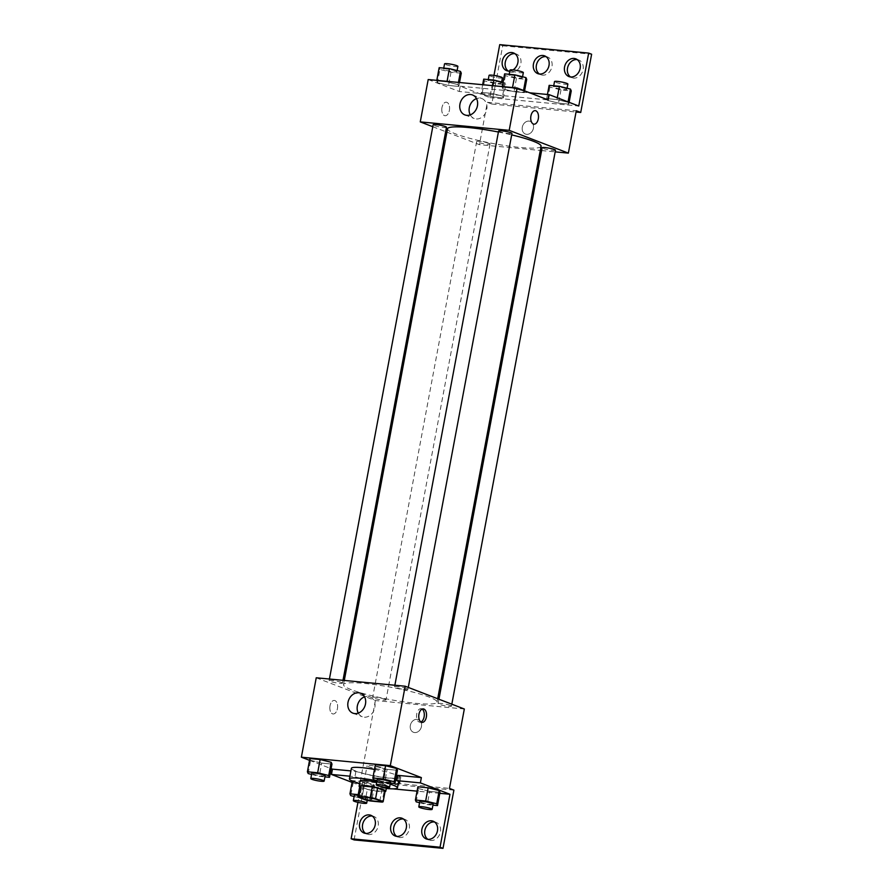 <?xml version="1.0" encoding="UTF-8"?>
<svg xmlns="http://www.w3.org/2000/svg" width="893" height="893" viewBox="0 0 893 893"><rect width="100%" height="100%" fill="white"/><g stroke="black" fill="none" stroke-linecap="round" stroke-linejoin="round"><path stroke-width="0.67" stroke-dasharray="4.46 3.35" d="M384.191 768.248A9.51 1.228 10.6 0 1 385.754 769.253A9.51 1.228 10.6 0 1 376.187 768.717A9.51 1.228 10.6 0 1 367.068 765.759A9.51 1.228 10.6 0 1 373.821 765.826A9.51 1.228 10.6 0 1 384.191 768.248M370.684 801.01L372.66 790.417L384.068 791.499L382.092 802.093M385.117 791.12A12.904 1.663 10.6 0 1 384.068 791.499M372.66 790.417A12.904 1.663 10.6 0 1 367.347 789.3L365.371 799.882M357.78 796.969L359.767 786.376L367.347 789.3M359.667 786.845A13.574 1.753 -169.4 0 0 379.849 791.533A13.574 1.753 -169.4 0 0 385.039 791.589M376.712 782.257A13.574 1.753 10.6 0 1 384.559 784.445A13.574 1.753 10.6 0 1 386.792 785.885A13.574 1.753 10.6 0 1 380.831 786.231A13.574 1.753 10.6 0 1 366.99 783.764A13.574 1.753 10.6 0 1 360.091 780.884M386.301 788.463A24.446 3.159 10.6 0 1 359.611 783.474M376.98 780.862A24.446 3.159 10.6 0 1 390.174 784.154M374.457 769.409A24.446 3.159 10.6 0 1 395.432 774.7A24.446 3.159 10.6 0 1 396.525 775.135M397.787 775.738A24.446 3.159 10.6 0 1 399.45 777.29A24.446 3.159 10.6 0 1 374.837 775.905A24.446 3.159 10.6 0 1 351.396 768.304M397.865 775.358A25.741 3.326 -169.4 0 1 400.734 777.535A25.741 3.326 -169.4 0 1 383.733 777.524A25.741 3.326 -169.4 0 1 355.939 771.373L350.916 770.905M309.536 760.334L331.124 768.639M373.631 779.79L376.109 766.551L375.328 764.765L376.109 766.551L387.16 769.32L397.43 770.291L387.16 769.32L384.682 782.547L390.375 783.094M308.185 773.572L310.652 760.334L309.871 758.548L310.652 760.334L321.703 763.102L331.973 764.073L321.703 763.102L319.236 776.341L324.918 776.877M406.795 688.637A6.787 0.882 10.6 0 1 407.911 689.363A6.787 0.882 10.6 0 1 401.08 688.972A6.787 0.882 10.6 0 1 394.561 686.862A6.787 0.882 10.6 0 1 399.383 686.918A6.787 0.882 10.6 0 1 406.795 688.637M450.34 705.403A6.787 0.882 10.6 0 1 451.456 706.129A6.787 0.882 10.6 0 1 444.625 705.738A6.787 0.882 10.6 0 1 438.106 703.628A6.787 0.882 10.6 0 1 442.928 703.673A6.787 0.882 10.6 0 1 450.34 705.403M316.245 677.776L375.395 700.547L464.327 708.997M384.883 699.186A6.787 0.882 10.6 0 1 385.999 699.911A6.787 0.882 10.6 0 1 379.168 699.52A6.787 0.882 10.6 0 1 372.66 697.411A6.787 0.882 10.6 0 1 377.471 697.466A6.787 0.882 10.6 0 1 384.883 699.186M341.349 682.431A6.787 0.882 10.6 0 1 342.466 683.145A6.787 0.882 10.6 0 1 335.623 682.765A6.787 0.882 10.6 0 1 329.115 680.656A6.787 0.882 10.6 0 1 333.937 680.7A6.787 0.882 10.6 0 1 341.349 682.431M351.329 689.686A47.586 6.151 10.6 0 1 343.515 684.63A47.586 6.151 10.6 0 1 377.292 684.987A47.586 6.151 10.6 0 1 429.232 697.087A47.586 6.151 10.6 0 1 437.057 702.144A47.586 6.151 10.6 0 1 403.279 701.786A47.586 6.151 10.6 0 1 351.329 689.686M417.143 719.334A6.787 5.514 -68.9 0 0 410.512 724.692A6.787 5.514 -68.9 0 0 413.459 732.282A6.787 5.514 -68.9 0 0 421.049 727.929A6.787 5.514 -68.9 0 0 418.337 719.613A6.787 5.514 -68.9 0 0 417.143 719.334A6.787 5.514 111.1 0 1 418.337 719.613A6.787 5.514 111.1 0 1 421.049 727.929A6.787 5.514 111.1 0 1 413.459 732.282A6.787 5.514 111.1 0 1 410.512 724.692A6.787 5.514 111.1 0 1 417.143 719.334M375.395 700.547L360.538 779.969L449.469 788.407M330.019 705.783A6.787 3.862 95.4 0 0 333.078 713.965A6.787 3.862 95.4 0 0 337.565 707.58A6.787 3.862 95.4 0 0 334.362 700.447A6.787 3.862 95.4 0 0 330.019 705.783A6.787 3.862 -84.6 0 1 334.362 700.447A6.787 3.862 -84.6 0 1 337.576 707.58A6.787 3.862 -84.6 0 1 333.078 713.965A6.787 3.862 -84.6 0 1 330.03 705.783M354.075 839.911L364.98 781.676L360.538 779.969M352.088 782.391L361.029 785.829L357.937 802.36M358.283 713.116A10.683 8.673 -68.9 0 0 362.257 716.744A10.683 8.673 -68.9 0 0 374.178 709.89A10.683 8.673 -68.9 0 0 369.925 696.808A10.683 8.673 -68.9 0 0 364.545 696.841M422.143 709.075A6.787 3.862 95.4 0 0 421.049 708.685A6.787 3.862 95.4 0 0 416.562 715.081A6.787 3.862 95.4 0 0 419.766 722.203A6.787 3.862 95.4 0 0 420.916 722.013M453.901 790.115L364.98 781.676M434.5 821.951A9.51 7.724 111.1 0 1 436.052 822.33A9.51 7.724 111.1 0 1 439.847 833.973A9.51 7.724 111.1 0 1 429.22 840.067A9.51 7.724 111.1 0 1 427.814 839.308M372.247 816.035A9.51 7.724 111.1 0 1 373.799 816.425A9.51 7.724 111.1 0 1 377.594 828.068A9.51 7.724 111.1 0 1 366.978 834.162A9.51 7.724 111.1 0 1 365.572 833.403M403.379 818.993A9.51 7.724 111.1 0 1 404.931 819.372A9.51 7.724 111.1 0 1 408.715 831.015A9.51 7.724 111.1 0 1 398.099 837.121A9.51 7.724 111.1 0 1 396.693 836.361M355.939 771.373L354.956 776.676L349.922 776.196M362.692 781.576L352.422 780.605L353.204 782.391L364.255 785.159L374.524 786.13L373.743 784.344L362.692 781.576L352.422 780.605L353.204 782.391L364.255 785.159L374.524 786.13L373.743 784.344L362.692 781.576L360.214 794.815L358.205 794.625M416.183 801.836L418.661 788.608L417.879 786.811L418.661 788.608L429.712 791.365L439.981 792.348L429.712 791.365L427.234 804.604L432.926 805.151M398.267 783.619A25.741 3.326 10.6 0 1 378.822 782.235A25.741 3.326 10.6 0 1 354.956 776.676M439.803 793.308L417.064 791.142M392.887 788.854L361.029 785.829M541.08 146.262A47.586 6.151 10.6 0 1 493.182 143.55A47.586 6.151 10.6 0 1 447.549 128.748M498.406 132.019A47.586 6.151 10.6 0 1 511.678 134.888M498.595 130.981A6.787 0.882 -169.4 0 0 499.712 131.706A6.787 0.882 -169.4 0 0 507.124 133.425A6.787 0.882 -169.4 0 0 511.946 133.481M488.917 143.304A6.787 0.882 10.6 0 1 490.034 144.03A6.787 0.882 10.6 0 1 483.202 143.639A6.787 0.882 10.6 0 1 476.683 141.529A6.787 0.882 10.6 0 1 481.506 141.574A6.787 0.882 10.6 0 1 488.917 143.304M555.491 150.236A6.787 0.882 10.6 0 1 548.648 149.857A6.787 0.882 10.6 0 1 542.14 147.747M446.489 127.264A6.787 0.882 10.6 0 1 439.657 126.884A6.787 0.882 10.6 0 1 433.15 124.763M446.913 132.153L479.429 144.666L540.298 150.448M541.604 150.571L555.178 151.866M432.781 126.717L445.663 131.673M529.091 121.102A6.787 5.514 -68.9 0 0 522.472 126.449A6.787 5.514 -68.9 0 0 525.419 134.05A6.787 5.514 -68.9 0 0 532.998 129.697A6.787 5.514 -68.9 0 0 530.297 121.381A6.787 5.514 -68.9 0 0 529.091 121.102A6.787 5.514 111.1 0 1 530.297 121.381A6.787 5.514 111.1 0 1 532.998 129.697A6.787 5.514 111.1 0 1 525.419 134.05A6.787 5.514 111.1 0 1 522.472 126.449A6.787 5.514 111.1 0 1 529.091 121.091M499.734 44.65L502.692 45.789L491.797 104.023L487.355 102.315L479.429 144.666M487.355 102.315L576.286 110.754M437.481 82.692L436.699 80.895L446.958 81.877L458.009 84.634L458.79 86.431L448.532 85.449L437.481 82.692L448.532 85.449L458.79 86.431L458.009 84.634L446.958 81.877L436.699 80.895L437.481 82.692L439.948 69.453L450.998 72.221L461.268 73.193M523.465 90.852L524.247 92.638L513.977 91.666L502.926 88.898L502.145 87.112L512.415 88.083L523.465 90.852L512.415 88.083L502.145 87.112L502.926 88.898L513.977 91.666L524.247 92.638L523.544 90.461M428.194 79.544L459.259 91.499L548.19 99.938M441.979 107.551A6.787 3.862 95.4 0 0 445.038 115.733A6.787 3.862 95.4 0 0 449.525 109.337A6.787 3.862 95.4 0 0 446.321 102.215A6.787 3.862 95.4 0 0 441.979 107.551A6.787 3.862 -84.6 0 1 446.321 102.215A6.787 3.862 -84.6 0 1 449.525 109.337A6.787 3.862 -84.6 0 1 445.038 115.733A6.787 3.862 -84.6 0 1 441.979 107.551M459.259 91.499L460.241 86.208L489.822 97.594L493.974 75.414M535.253 110.654L535.242 110.654A6.787 3.862 95.4 0 0 530.755 117.05A6.787 3.862 95.4 0 0 533.958 124.172L533.958 124.172M470.243 114.884A10.683 8.673 -68.9 0 0 474.205 118.512A10.683 8.673 -68.9 0 0 486.138 111.658A10.683 8.673 -68.9 0 0 481.885 98.576A10.683 8.673 -68.9 0 0 476.505 98.598M502.692 45.789L591.624 54.227M546.047 56.639A9.51 7.724 111.1 0 1 547.599 57.018A9.51 7.724 111.1 0 1 551.383 68.661A9.51 7.724 111.1 0 1 540.767 74.766A9.51 7.724 111.1 0 1 539.361 74.007M514.926 53.692A9.51 7.724 111.1 0 1 516.478 54.071A9.51 7.724 111.1 0 1 520.842 63.671A9.51 7.724 111.1 0 1 509.646 71.808A9.51 7.724 111.1 0 1 508.24 71.049M577.168 59.597A9.51 7.724 111.1 0 1 578.72 59.976A9.51 7.724 111.1 0 1 583.096 69.587A9.51 7.724 111.1 0 1 571.9 77.713A9.51 7.724 111.1 0 1 570.493 76.965M491.797 104.023L576.052 112.027M460.241 86.208L529.605 92.794M568.774 104.113L558.516 103.13L547.465 100.373L546.683 98.576L556.953 99.558L567.993 102.315L568.774 104.113L567.993 102.315L556.953 99.558L546.683 98.576L547.465 100.373L558.516 103.13L568.774 104.113L569.109 102.327M503.328 97.895L493.059 96.924L482.008 94.156L481.227 92.37L491.496 93.341L502.547 96.109L503.328 97.895L502.547 96.109L491.496 93.341L481.227 92.37L482.008 94.156L493.059 96.924L503.328 97.895L505.806 84.656L505.025 82.87L503.038 82.368M489.822 97.594L578.753 106.033M512.962 69.922A9.51 7.724 111.1 0 1 509.814 71.038M504.623 73.873L505.405 75.671L516.455 78.428L526.725 79.41M521.233 77.166A6.787 0.882 10.6 0 1 522.349 77.892A6.787 0.882 10.6 0 1 515.507 77.501A6.787 0.882 10.6 0 1 508.999 75.392A6.787 0.882 10.6 0 1 513.821 75.447A6.787 0.882 10.6 0 1 521.233 77.166M505.405 75.671L502.926 88.898M516.455 78.428L513.977 91.666M524.582 90.852L524.247 92.638M523.343 72.601A6.787 0.882 10.6 0 1 516.5 72.21A6.787 0.882 10.6 0 1 509.992 70.1M439.166 67.667L439.948 69.453M455.776 70.96A6.787 0.882 10.6 0 1 456.892 71.674A6.787 0.882 10.6 0 1 450.061 71.295A6.787 0.882 10.6 0 1 443.553 69.174A6.787 0.882 10.6 0 1 448.364 69.23A6.787 0.882 10.6 0 1 455.776 70.96M450.998 72.221L448.532 85.449M459.527 82.513L458.79 86.431M458.433 82.413L458.009 84.634M457.886 66.383A6.787 0.882 10.6 0 1 451.054 65.993A6.787 0.882 10.6 0 1 444.535 63.883M549.15 85.348L549.932 87.134L560.983 89.903L571.252 90.874M565.76 88.641A6.787 0.882 10.6 0 1 566.876 89.356A6.787 0.882 10.6 0 1 560.045 88.976A6.787 0.882 10.6 0 1 553.537 86.855A6.787 0.882 10.6 0 1 558.348 86.911A6.787 0.882 10.6 0 1 565.76 88.641M549.932 87.134L547.465 100.373M560.983 89.903L558.516 103.13M557.277 97.772L556.953 99.558M547.442 94.479L546.683 98.576M567.87 84.065A6.787 0.882 10.6 0 1 561.038 83.674A6.787 0.882 10.6 0 1 554.52 81.564M483.705 79.131L484.486 80.917L495.537 83.685L505.806 84.656M500.314 82.424A6.787 0.882 10.6 0 1 501.431 83.149A6.787 0.882 10.6 0 1 494.588 82.759A6.787 0.882 10.6 0 1 488.08 80.649A6.787 0.882 10.6 0 1 492.903 80.694A6.787 0.882 10.6 0 1 500.314 82.424M484.486 80.917L482.008 94.156M495.537 83.685L493.059 96.924M505.025 82.87L502.547 96.109M492.925 85.695L491.496 93.341M482.655 84.712L481.227 92.37M502.413 77.847A6.787 0.882 10.6 0 1 495.582 77.468A6.787 0.882 10.6 0 1 489.074 75.347M377.013 780.638L384.682 782.547M390.576 782.011A6.787 0.882 10.6 0 1 383.744 781.621A6.787 0.882 10.6 0 1 377.226 779.511M376.109 766.551L387.16 769.32M311.568 774.421L319.236 776.341M325.119 775.794A6.787 0.882 10.6 0 1 318.288 775.414A6.787 0.882 10.6 0 1 311.78 773.293M310.652 760.334L321.703 763.102M419.565 802.684L427.234 804.604M433.127 804.068A6.787 0.882 10.6 0 1 426.296 803.678A6.787 0.882 10.6 0 1 419.777 801.568M418.661 788.608L429.712 791.365M354.119 796.478L361.777 798.387L372.046 799.369L371.265 797.572L360.214 794.815M358.093 795.261A6.787 0.882 10.6 0 1 366.554 797.125A6.787 0.882 10.6 0 1 367.67 797.851A6.787 0.882 10.6 0 1 360.839 797.46A6.787 0.882 10.6 0 1 354.331 795.35M353.204 782.391L350.737 795.63M364.255 785.159L361.777 798.387M374.524 786.13L372.046 799.369M373.743 784.344L371.265 797.572M379.815 801.021L385.754 769.253M361.129 797.516L367.068 765.759M386.792 785.885L386.49 787.47M399.45 777.29L398.646 781.565M352.902 713.15L362.257 716.744M360.582 693.214L369.925 696.808M423.293 708.897L421.049 708.685M422.009 722.415L419.766 722.203M400.734 777.535L399.74 782.826M395.141 835.982L398.099 837.121M401.973 818.234L404.931 819.372M364.02 833.024L366.978 834.162M370.841 815.287L373.799 816.425M426.262 838.929L429.22 840.067M433.094 821.192L436.052 822.33M344.296 680.444L343.515 684.63M437.693 698.739L437.057 702.144M407.911 689.363L408.28 687.42M394.561 686.862L394.873 685.244M476.683 141.529L372.66 697.411M490.034 144.03L385.999 699.911M438.932 699.219L438.106 703.628M451.825 704.175L451.456 706.129M329.417 679.026L329.115 680.656M342.99 680.321L342.466 683.145M464.862 114.907L474.205 118.512M472.531 94.971L481.885 98.576M568.941 76.575L571.9 77.713M575.762 58.838L578.72 59.976M506.688 70.67L509.646 71.808M513.52 52.933L516.478 54.071M537.809 73.628L540.767 74.766M544.641 55.879L547.599 57.018M509.2 74.309L508.999 75.392M522.561 76.776L522.349 77.892M443.754 68.102L443.553 69.174M457.104 70.558L456.892 71.674M553.738 85.784L553.537 86.855M567.088 88.24L566.876 89.356M488.281 79.566L488.08 80.649M501.643 82.022L501.431 83.149M367.67 797.851L367.213 800.307"/><path stroke-width="1.34" d="M378.252 800.005A9.51 1.228 10.6 0 1 379.815 801.021A9.51 1.228 10.6 0 1 370.238 800.474A9.51 1.228 10.6 0 1 361.129 797.516A9.51 1.228 10.6 0 1 367.871 797.594A9.51 1.228 10.6 0 1 378.252 800.005M370.26 797.538L358.852 796.456A12.904 1.663 10.6 0 0 357.78 796.891A12.904 1.663 10.6 0 0 357.78 796.969L365.371 799.882A12.904 1.663 10.6 0 0 370.684 801.01L382.092 802.093A12.904 1.663 10.6 0 0 383.153 801.646A12.904 1.663 10.6 0 0 383.153 801.579L375.573 798.655A12.904 1.663 10.6 0 0 370.26 797.538L372.236 786.945L360.828 785.862L358.852 796.456M383.153 801.579L385.14 790.986L377.549 788.061L375.573 798.655M359.767 786.376A12.904 1.663 10.6 0 1 359.767 786.309A12.904 1.663 10.6 0 1 360.828 785.862M372.236 786.945A12.904 1.663 10.6 0 1 377.549 788.061M385.039 791.589A13.574 1.753 -169.4 0 0 385.798 791.176A13.574 1.753 -169.4 0 0 372.772 786.956A13.574 1.753 -169.4 0 0 359.109 786.186A13.574 1.753 -169.4 0 0 359.667 786.845M359.109 786.186L360.091 780.884A13.574 1.753 10.6 0 1 376.712 782.257M390.174 784.154A24.446 3.159 10.6 0 1 393.456 785.282A24.446 3.159 10.6 0 1 397.463 787.883A24.446 3.159 10.6 0 1 386.301 788.463M359.611 783.474A24.446 3.159 10.6 0 1 349.42 778.886A24.446 3.159 10.6 0 1 376.98 780.862M396.525 775.135A24.446 3.159 10.6 0 1 397.787 775.738M349.42 778.886L351.396 768.304A24.446 3.159 10.6 0 1 374.457 769.409M350.916 770.905L332.442 769.141L331.448 774.443L352.088 782.391M421.362 777.591L420.38 782.882L449.96 794.268L440.048 847.211L443.006 848.35L453.901 790.115L449.469 788.407L464.327 708.997L405.165 686.226L390.308 765.636L421.362 777.591L397.865 775.358L396.872 780.649A25.741 3.326 10.6 0 1 399.74 782.826A25.741 3.326 10.6 0 1 398.267 783.619M390.308 765.636L301.376 757.186L309.536 760.334M331.124 768.639L332.442 769.141M390.375 783.094L394.952 783.529L397.43 770.291L396.648 768.505L385.597 765.736L375.328 764.765L372.85 777.993L373.631 779.79L377.013 780.638M324.918 776.877L329.495 777.312L331.973 764.073L331.191 762.287L320.14 759.519L309.871 758.548L307.404 771.786L308.185 773.572L311.568 774.421M426.352 717.079A6.787 3.862 -84.6 0 1 422.009 722.415A6.787 3.862 -84.6 0 1 418.806 715.293A6.787 3.862 -84.6 0 1 423.293 708.897A6.787 3.862 -84.6 0 1 426.352 717.079M405.165 686.226L316.245 677.776L301.376 757.186M348.002 702.345A10.683 8.673 111.1 0 1 360.582 693.214A10.683 8.673 111.1 0 1 364.835 706.296A10.683 8.673 111.1 0 1 352.902 713.15A10.683 8.673 111.1 0 1 348.002 702.345M357.937 802.36L351.116 838.773L354.075 839.911L443.006 848.35M364.545 696.841A10.683 8.673 -68.9 0 0 357.345 705.95A10.683 8.673 -68.9 0 0 358.283 713.116M420.916 722.013A6.787 3.862 95.4 0 0 424.108 716.867A6.787 3.862 95.4 0 0 422.143 709.075M420.38 782.882L396.872 780.649M440.048 847.211L351.116 838.773M427.814 839.308A9.51 7.724 111.1 0 1 424.856 830.468A9.51 7.724 111.1 0 1 434.5 821.951M365.572 833.403A9.51 7.724 111.1 0 1 362.603 824.552A9.51 7.724 111.1 0 1 372.247 816.035M396.693 836.361A9.51 7.724 111.1 0 1 393.735 827.51A9.51 7.724 111.1 0 1 403.379 818.993M349.922 776.196L331.448 774.443M432.926 805.151L437.503 805.575L439.981 792.348L439.2 790.551L428.149 787.793L417.879 786.811L415.401 800.05L416.183 801.836L419.565 802.684M449.96 794.268L439.803 793.308M417.064 791.142L392.887 788.854M421.898 829.329A9.51 7.724 111.1 0 1 433.094 821.192A9.51 7.724 111.1 0 1 436.889 832.834A9.51 7.724 111.1 0 1 426.262 838.929A9.51 7.724 111.1 0 1 421.898 829.329M359.645 823.413A9.51 7.724 111.1 0 1 370.841 815.287A9.51 7.724 111.1 0 1 374.636 826.929A9.51 7.724 111.1 0 1 364.02 833.024A9.51 7.724 111.1 0 1 359.645 823.413M390.777 826.371A9.51 7.724 111.1 0 1 401.973 818.234A9.51 7.724 111.1 0 1 405.757 829.876A9.51 7.724 111.1 0 1 395.141 835.982A9.51 7.724 111.1 0 1 390.777 826.371M511.678 134.888A47.586 6.151 10.6 0 1 533.266 141.206A47.586 6.151 10.6 0 1 541.08 146.262L437.693 698.739M344.296 680.444L447.549 128.748A47.586 6.151 10.6 0 1 498.406 132.019M408.28 687.42L511.946 133.481A6.787 0.882 -169.4 0 0 510.829 132.756A6.787 0.882 -169.4 0 0 503.418 131.037A6.787 0.882 -169.4 0 0 498.595 130.981L394.873 685.244M438.932 699.219L542.14 147.747A6.787 0.882 10.6 0 1 546.962 147.792A6.787 0.882 10.6 0 1 554.374 149.522A6.787 0.882 10.6 0 1 555.491 150.236L451.825 704.175M329.417 679.026L433.15 124.763A6.787 0.882 10.6 0 1 437.961 124.819A6.787 0.882 10.6 0 1 445.373 126.549A6.787 0.882 10.6 0 1 446.489 127.264L342.99 680.321M540.298 150.448L541.604 150.571M555.178 151.866L568.361 153.116L509.2 130.345L420.268 121.894L432.781 126.717M445.663 131.673L446.913 132.153M509.2 130.345L517.125 87.983L548.19 99.938L549.173 94.647L578.753 106.033L588.666 53.089L591.624 54.227L580.718 112.462L576.286 110.754L568.361 153.116M533.958 124.172A6.787 3.862 95.4 0 0 538.3 118.836A6.787 3.862 -84.6 0 1 533.969 124.172A6.787 3.862 -84.6 0 1 530.766 117.05A6.787 3.862 -84.6 0 1 535.253 110.654A6.787 3.862 -84.6 0 1 538.3 118.836A6.787 3.862 95.4 0 0 535.242 110.654M517.125 87.983L428.194 79.544L420.268 121.894M459.951 104.113A10.683 8.673 111.1 0 1 472.531 94.971A10.683 8.673 111.1 0 1 476.795 108.053A10.683 8.673 111.1 0 1 464.862 114.907A10.683 8.673 111.1 0 1 459.951 104.113M493.974 75.414L499.734 44.65L588.666 53.089M476.505 98.598A10.683 8.673 -68.9 0 0 469.305 107.707A10.683 8.673 -68.9 0 0 470.243 114.884M539.361 74.007A9.51 7.724 111.1 0 1 536.403 65.156A9.51 7.724 111.1 0 1 546.047 56.639M508.24 71.049A9.51 7.724 111.1 0 1 505.851 60.166A9.51 7.724 111.1 0 1 514.926 53.692M570.493 76.965A9.51 7.724 111.1 0 1 568.104 66.071A9.51 7.724 111.1 0 1 577.168 59.597M576.052 112.027L580.718 112.462M529.605 92.794L549.173 94.647M533.445 64.017A9.51 7.724 111.1 0 1 544.641 55.879A9.51 7.724 111.1 0 1 548.425 67.522A9.51 7.724 111.1 0 1 537.809 73.628A9.51 7.724 111.1 0 1 533.445 64.017M509.814 71.038A9.51 7.724 111.1 0 1 506.688 70.67A9.51 7.724 111.1 0 1 502.893 59.027A9.51 7.724 111.1 0 1 513.52 52.933A9.51 7.724 111.1 0 1 517.884 62.532A9.51 7.724 111.1 0 1 512.962 69.922M580.137 68.448A9.51 7.724 111.1 0 1 568.941 76.575A9.51 7.724 111.1 0 1 565.146 64.932A9.51 7.724 111.1 0 1 575.762 58.838A9.51 7.724 111.1 0 1 580.137 68.448M524.582 90.852L526.725 79.41L525.944 77.613L514.893 74.856L504.623 73.873L502.246 86.576M525.944 77.613L523.544 90.461M514.893 74.856L512.515 87.547M509.2 74.309L509.992 70.1A6.787 0.882 10.6 0 1 514.814 70.145A6.787 0.882 10.6 0 1 522.226 71.875A6.787 0.882 10.6 0 1 523.343 72.601L522.561 76.776M459.527 82.513L461.268 73.193L460.487 71.407L449.436 68.638L439.166 67.667L436.8 80.359M460.487 71.407L458.433 82.413M449.436 68.638L447.069 81.33M443.754 68.102L444.535 63.883A6.787 0.882 10.6 0 1 449.358 63.939A6.787 0.882 10.6 0 1 456.769 65.658A6.787 0.882 10.6 0 1 457.886 66.383L457.104 70.558M569.109 102.327L571.252 90.874L570.471 89.088L559.42 86.32L549.15 85.348L547.442 94.479M570.471 89.088L568.071 101.925M559.42 86.32L557.277 97.772M553.738 85.784L554.52 81.564A6.787 0.882 10.6 0 1 559.342 81.62A6.787 0.882 10.6 0 1 566.754 83.339A6.787 0.882 10.6 0 1 567.87 84.065L567.088 88.24M503.038 82.368L493.974 80.102L483.705 79.131L482.655 84.712M493.974 80.102L492.925 85.695M488.281 79.566L489.074 75.347A6.787 0.882 10.6 0 1 493.896 75.403A6.787 0.882 10.6 0 1 501.308 77.133A6.787 0.882 10.6 0 1 502.413 77.847L501.643 82.022M394.952 783.529L394.17 781.732L383.119 778.975L372.85 777.993M376.232 784.802L377.226 779.511A6.787 0.882 10.6 0 1 382.048 779.567A6.787 0.882 10.6 0 1 389.46 781.286A6.787 0.882 10.6 0 1 390.576 782.011L389.582 787.302A6.787 0.882 10.6 0 1 382.751 786.923A6.787 0.882 10.6 0 1 376.232 784.802A6.787 0.882 10.6 0 1 381.054 784.858A6.787 0.882 10.6 0 1 388.466 786.588A6.787 0.882 10.6 0 1 389.582 787.302M397.43 770.291L396.648 768.505L394.17 781.732M396.648 768.505L385.597 765.736L383.119 778.975M385.597 765.736L375.328 764.765M329.495 777.312L328.713 775.526L317.662 772.758L307.404 771.786M310.786 778.596L311.78 773.293A6.787 0.882 10.6 0 1 316.591 773.349A6.787 0.882 10.6 0 1 324.003 775.079A6.787 0.882 10.6 0 1 325.119 775.794L324.137 781.085A6.787 0.882 10.6 0 1 317.294 780.705A6.787 0.882 10.6 0 1 310.786 778.596A6.787 0.882 10.6 0 1 315.609 778.64A6.787 0.882 10.6 0 1 323.02 780.37A6.787 0.882 10.6 0 1 324.137 781.085M331.973 764.073L331.191 762.287L328.713 775.526M331.191 762.287L320.14 759.519L317.662 772.758M320.14 759.519L309.871 758.548M437.503 805.575L436.722 803.789L425.671 801.021L415.401 800.05M418.784 806.859L419.777 801.568A6.787 0.882 10.6 0 1 424.599 801.613A6.787 0.882 10.6 0 1 432.011 803.343A6.787 0.882 10.6 0 1 433.127 804.068L432.134 809.359A6.787 0.882 10.6 0 1 425.302 808.969A6.787 0.882 10.6 0 1 418.784 806.859A6.787 0.882 10.6 0 1 423.606 806.915A6.787 0.882 10.6 0 1 431.018 808.634A6.787 0.882 10.6 0 1 432.134 809.359M439.981 792.348L439.2 790.551L436.722 803.789M439.2 790.551L428.149 787.793L425.671 801.021M428.149 787.793L417.879 786.811M358.205 794.625L349.944 793.832L350.737 795.63L354.119 796.478M353.338 800.641A6.787 0.882 10.6 0 1 358.16 800.697A6.787 0.882 10.6 0 1 365.572 802.427A6.787 0.882 10.6 0 1 366.688 803.142A6.787 0.882 10.6 0 1 359.846 802.762A6.787 0.882 10.6 0 1 353.338 800.641L354.331 795.35A6.787 0.882 10.6 0 1 358.093 795.261M352.344 781.04L349.944 793.832M386.49 787.47L385.798 791.176M359.767 786.309L357.78 796.891M385.14 791.053L383.153 801.646M398.646 781.565L397.463 787.883M367.213 800.307L366.688 803.142"/></g></svg>
